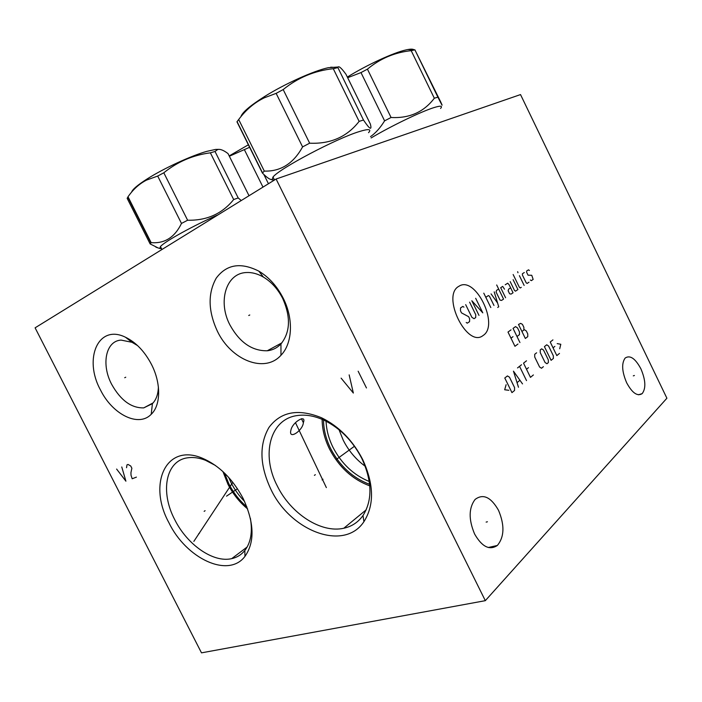 <?xml version="1.0" encoding="UTF-8"?>
<svg xmlns="http://www.w3.org/2000/svg" width="702" height="702" viewBox="0 0 702 702"><rect width="100%" height="100%" fill="white"/><g stroke="black" fill="none" stroke-linecap="round" stroke-linejoin="round"><path stroke-width="1.05" d="M276.097 179.019L35.1 327.825L201.492 652.851L485.319 600.666L666.9 398.227L520.524 94.577L276.097 179.019L485.319 600.666M640.847 368.717C645.664 380.01 646.112 388.32 642.181 393.629C637.407 396.63 632.239 393.023 626.675 382.818C621.911 371.621 621.402 363.364 625.149 358.055C630.01 354.817 635.24 358.371 640.847 368.717M498.508 510.284C504.764 525.236 504.378 536.96 497.349 545.463C489.566 550.64 481.984 546.832 474.613 534.038C468.532 519.541 468.682 508.011 475.07 499.464C483.099 493.418 490.917 497.025 498.508 510.284M243.12 498.446C254.343 522.753 254.949 542.067 244.954 556.388C228.299 578.667 186.074 558.415 168.901 522.683C147.622 483.959 165.9 442.892 202.079 458.09C218.875 465.233 232.555 478.685 243.12 498.446M362.636 459.415C374.026 484.292 374.447 505.054 363.917 521.691C344.006 551.912 290.382 530.993 270.919 489.364C259.679 465.435 259.02 444.805 268.945 427.474C280.809 411.547 298.376 408.336 321.656 417.822C338.961 426.377 352.623 440.233 362.636 459.415M283.213 298.201C293.769 318.883 292.506 343.524 280.967 355.273C264.557 373.71 231.09 360.073 217.383 331.239C208.099 311.091 207.722 293.392 216.242 278.124C226.527 264.356 240.716 262.022 258.827 271.139C268.954 277.211 277.079 286.232 283.213 298.201M151.43 364.329C161.241 383.248 160.898 405.238 151.211 414.303C138.548 427.623 112.408 414.408 100.456 389.908C83.301 358.783 98.254 323.666 125.5 337.241C135.96 342.348 144.603 351.377 151.43 364.329M263.39 277.071C271.428 281.906 277.878 289.057 282.73 298.525C290.9 317.102 290.303 332.239 280.949 343.936C277.185 347.902 272.622 350.184 267.251 350.772C252.071 351.044 239.636 342.453 229.958 325C217.611 301.86 225.904 273.087 246.428 272.534C251.983 272.244 257.643 273.754 263.39 277.071L258.827 271.139M222.929 471.568L227.948 484.248C232.959 494.015 239.522 502.237 247.639 508.932M215.409 465.452L205.519 460.293C199.078 457.801 193.085 456.967 187.557 457.818C165.575 460.696 160.021 491.953 174.763 519.699C187.127 544.655 213.224 563.039 231.695 558.643L247.148 547.016M250.395 518.366C252.659 531.967 250.807 542.672 244.831 550.482C241.391 554.755 237.013 557.467 231.695 558.643M246.902 506.941C239.514 500.579 233.512 492.909 228.913 483.924L224.456 473.016M244.533 501.36C239.119 495.893 234.635 489.68 231.09 482.722L228.641 477.334M158.38 386.907C158.196 394.182 156.204 399.763 152.413 403.65L143.761 407.88C131.335 408.169 120.639 400.324 111.671 384.345C101.106 364.584 105.651 340.961 121.069 340.101L131.994 342.286L125.5 337.241M137.601 345.612L131.994 342.286M290.839 430.493L290.997 429.799C292.778 421.77 306.493 414.154 303.475 422.253L303.369 422.727C302.755 430.695 288.434 440.172 290.839 430.493M322.13 419.357C322.183 429.291 324.666 439.224 329.58 449.14C339.066 467.199 352.465 479.448 369.787 485.889M343.787 528.246C351.79 526.5 358.187 522.262 362.995 515.531C372.622 500.201 372.227 481.16 361.793 458.406C352.641 440.856 340.128 428.167 324.263 420.314C314.865 415.961 305.975 414.364 297.595 415.505C269.901 418.813 260.854 454.852 277.36 486.074C290.803 513.618 321.051 533.494 343.787 528.246L366.207 509.827M369.638 484.345C352.887 478.088 339.926 466.216 330.739 448.736C326 439.162 323.596 429.571 323.517 419.971M369.27 481.493C353.668 475.131 341.593 463.785 333.046 447.446C328.738 438.75 326.412 430.001 326.061 421.2M339.031 429.738L343.243 440.224C348.587 450.772 355.923 459.45 365.233 466.268M371.139 137.943C390.496 126.351 421.077 111.583 433.906 107.617C440.689 105.502 442.901 105.783 440.549 108.468M437.881 97.139C442.374 106.037 443.295 107.599 440.645 101.816L414.864 49.781L437.881 97.139L434.327 98.227L411.197 50.667L414.873 49.816L407.774 49.544C410.977 48.964 413.039 49.035 413.952 49.754M347.657 77.711L360.986 72.587L367.436 69.147C380.151 58.547 394.735 52.387 411.197 50.667M347.341 77.071C366.514 65.102 393.682 52.562 406.107 49.895L407.774 49.544M370.498 136.636C375.509 133.187 380.212 127.922 384.599 120.849L391.067 117.48C409.406 118.489 423.832 112.074 434.327 98.227M384.599 120.849L360.986 72.587M391.067 117.48L367.436 69.147M368.559 132.687C371.779 129.036 368.673 128.668 359.266 131.581C336.293 138.522 279.615 168.48 273.008 177.009L272.034 179.817L269.77 179.054C268.032 178.255 265.575 176.246 262.399 173.025L264.303 171.095C280.695 171.586 293.454 163.513 302.588 146.902L309.652 143.19C330.563 144.138 347.06 136.864 359.126 121.376L363.487 120.033C369.831 129.449 372.113 130.774 370.349 124.017L346.007 74.342C341.251 67.761 338.539 65.488 337.846 67.506L363.487 120.033M274.377 180.081L272.034 179.817M271.112 179.51L269.77 179.054M237.083 121.639L238.68 119.515C245.893 109.828 254.431 102.597 264.294 97.815L276.14 93.366L283.187 89.566C297.832 77.668 314.522 70.709 333.274 68.699L337.794 67.646M262.399 173.025L236.951 121.806M359.126 121.376L333.274 68.699M240.891 116.725C242.225 112.39 250.202 105.607 264.812 96.376C284.88 83.819 313.557 70.893 328.211 67.708L338.136 67.006M309.652 143.19L283.187 89.566M302.588 146.902L276.14 93.366M264.303 171.095L238.68 119.515M229.343 156.23L249.614 147.288M229.194 155.932L248.534 144.691M262.987 187.118L244.533 149.991M268.454 183.74L263.838 174.456M161.53 248.692L159.758 248.473L160.451 246.542C164.68 241.488 193.84 225.368 218.208 214.768M158.011 247.885L150.123 243.901L151.132 242.62C164.61 243.761 174.728 237.364 181.485 223.438L187.618 220.235C206.923 220.621 222.28 213.724 233.669 199.535L238.197 197.946L241.26 200.535M128.018 197.543L127.159 198.341L128.018 196.779C133.204 189.303 139.382 183.749 146.542 180.089L157.696 176.053L163.812 172.789C177.466 161.758 192.98 155.107 210.372 152.825L215.023 151.474L217.655 149.552C220.147 148.868 223.605 150.21 228.036 153.598L249.017 195.735M150.123 243.901L127.159 198.341M238.197 197.946L215.023 151.474M233.669 199.535L210.372 152.825M131.555 192.199C132.459 189.417 137.645 184.995 147.122 178.957C163.601 168.454 190.997 155.809 206.669 151.395L215.575 149.429L218.866 149.359M187.618 220.235L163.812 172.789M181.485 223.438L157.696 176.053M151.132 242.62L128.018 196.779M205.098 510.696L204.142 511.346M226.518 496.165L237.469 488.732M199.5 533.213L198.561 533.871M193.84 541.4L232.836 482.309M315.338 474.675L314.399 475.359M336.24 459.494L354.466 446.261M323.008 479.229L322.078 479.922M326.36 487.609L295.454 422.648M249.772 314.987L248.736 315.496L249.772 314.987M341.111 378.141L353.343 393.05L349.157 374.877M358.152 371.235L366.462 387.96M125.746 377.22L124.71 377.729L125.746 377.22M116.611 469.059L125.912 481.186L121.762 466.979M136.416 477.123L132.187 478.764L131.02 475.236L130.941 472.613L131.879 468.243L130.748 466.023L128.027 464.434L126.983 464.864L126.535 467.707M633.309 375.851L634.415 375.491M486.135 522.095L487.425 521.779M458.968 286.249C440.935 295.349 467.084 348.596 483.09 335.503C499.745 325.245 475.298 275.184 458.968 286.249M463.934 307.143L462.846 306.441L460.565 307.888L460.459 310.749L461.504 312.881L468.611 316.681L469.647 318.796L469.559 321.665L467.295 323.166L466.207 322.472M469.603 302.158L475.772 314.759L475.693 317.585L474.034 318.69L471.884 317.322L465.68 304.65M478.992 315.4L471.823 300.746L482.8 312.864L475.675 298.306M490.812 307.546L483.783 293.164M493.962 305.458L489.469 296.253L488.443 295.568L485.793 297.271M497.709 307.467L498.736 306.774L494.19 291.874M491.067 293.884L497.604 303.045M498.648 289.013L496.604 290.33L496.068 292.006L500.017 300.096L501.535 300.43L503.562 299.087L496.683 284.977M504.51 289.189L502.711 286.398L500.693 287.697L505.589 297.745M510.626 287.829L508.652 289.119L508.143 290.768L509.599 293.761L511.074 294.103L513.048 292.787L509.178 284.854L507.713 283.187L505.221 284.784M510.187 281.599L514.522 290.496L515.487 291.163L517.918 289.557L513.127 279.703M513.153 274.526L519.366 287.293L520.322 287.952L521.288 287.32M524.14 285.424L519.401 275.675M517.971 272.745L517.655 271.674L517.971 272.745M524.297 272.525L522.411 273.736L522.402 275.017L526.184 282.783L527.123 283.441L528.992 282.195M530.387 280.001L531.317 280.66L533.16 279.431L531.756 275.289L528.044 275.184L526.64 272.288L526.632 271.025L528.492 269.831L529.422 270.489M511.03 329.861L507.994 332.055L514.952 346.297L517.953 344.033M512.995 336.679L510.977 338.162M516.988 336.486L519.462 334.652L519.471 331.914L517.514 327.895L515.54 326.605L513.048 328.404L519.936 342.541M521.919 331.467L523.876 330.028L523.876 327.325L522.42 324.333L520.63 323.376L518.506 324.464L525.342 338.469L527.764 336.644L527.755 333.933L526.298 330.949L524.359 329.668L523.876 330.028M506.124 384.705L504.677 389.777L508.853 390.286M511.951 392.629L514.548 390.487L514.557 387.565L509.476 377.185L507.414 375.93L504.791 378.009L511.951 392.629M522.525 383.906L513.452 371.147L518.48 387.25M517.137 382.564L519.84 380.352M526.518 380.607L519.541 366.33M517.523 367.927L521.542 364.742M526.491 360.819L523.534 363.162L530.458 377.36L533.388 374.947M528.466 367.664L526.5 369.252M536.618 352.799L534.713 354.308L534.731 357.055L539.592 367.023L541.514 368.243L543.392 366.69M545.077 362.53L546.963 363.741L548.35 362.601L548.315 359.88L543.523 350.052L541.637 348.824L540.233 349.938L540.259 352.658L545.077 362.53M551.096 360.328L553.369 358.459L553.325 355.765L548.587 346.025L546.726 344.796L544.419 346.621L551.096 360.328M552.922 339.891L550.219 342.032L556.826 355.607L559.494 353.404M554.843 346.402L553.044 347.85M559.705 348.745L560.801 344.27L557.204 343.611M267.251 350.772L281.923 342.822M244.831 550.482L244.954 556.388M205.519 460.293L202.079 458.09M143.761 407.88L153.106 402.904M303.369 422.727L301.421 418.699M362.995 515.531L363.917 521.691M324.263 420.314L321.656 417.822M152.413 403.65L151.211 414.303M280.949 343.936L280.967 355.273M642.181 393.629L638.399 394.796M497.349 545.463L488.259 547.507M274.5 180.01L273.008 177.009M264.812 96.376L264.294 97.815M330.695 67.199L337.846 67.506M262.53 172.867L237.074 121.613M161.943 249.508L160.451 246.542M159.758 248.473L155.897 247.174M147.122 178.957L146.542 180.089M215.575 149.429L217.655 149.552M150.877 242.892L127.799 197.104"/></g></svg>
